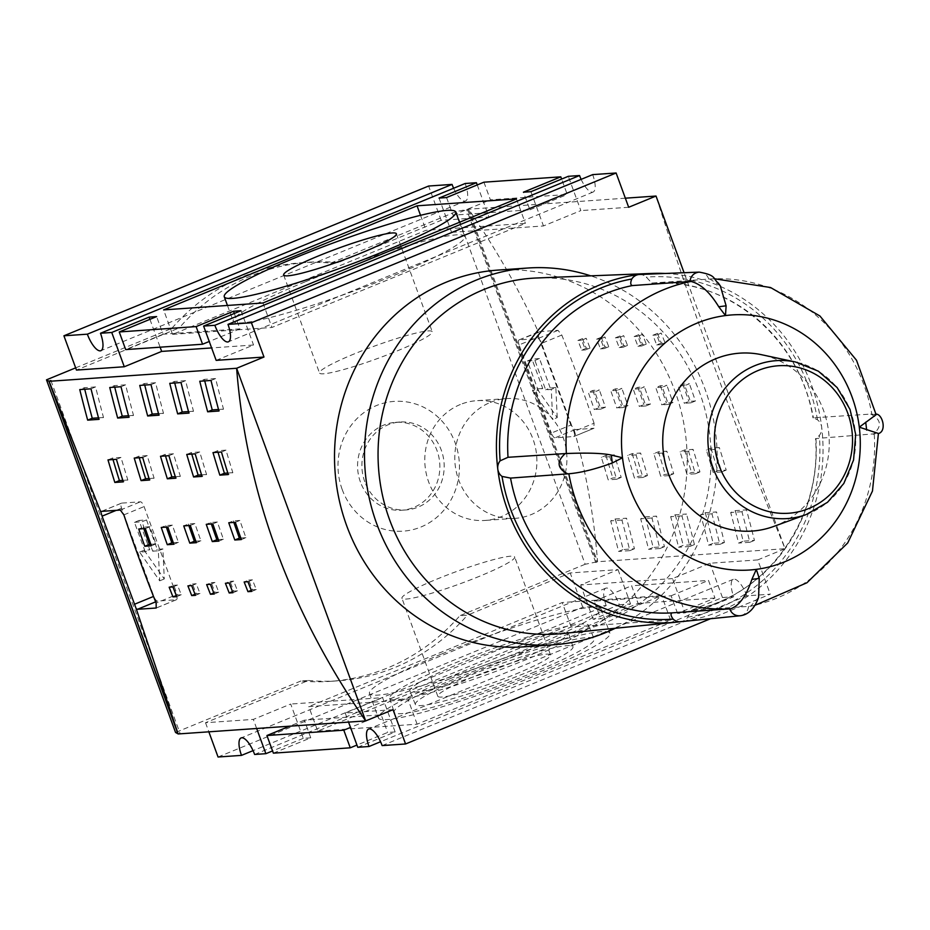 <?xml version="1.0" encoding="UTF-8"?>
<svg xmlns="http://www.w3.org/2000/svg" width="930" height="930" viewBox="0 0 930 930"><rect width="100%" height="100%" fill="white"/><g stroke="black" fill="none" stroke-linecap="round" stroke-linejoin="round"><path stroke-width="0.7" stroke-dasharray="4.65 3.49" d="M218.062 757.008L582.75 607.255L606.197 605.616L253.053 750.638M524.16 673.518A83.921 8.893 159.9 0 1 415.361 704.475A83.921 8.893 159.9 0 1 491.11 667.252A83.921 8.893 159.9 0 1 572.985 646.792A83.921 8.893 159.9 0 1 524.16 673.518M515.627 674.111A60.032 6.359 -20.1 0 0 550.537 654.976A60.032 6.359 -20.1 0 0 491.97 669.635A60.032 6.359 -20.1 0 0 437.786 696.233A60.032 6.359 -20.1 0 0 515.627 674.111M382.137 745.593L746.825 595.828L770.261 594.2L710.59 618.706M453.619 188.244A18.356 6.289 -112.3 0 0 465.581 200.938A18.356 6.289 -112.3 0 0 465.174 183.501M581.134 179.362A18.356 6.289 -112.3 0 0 593.096 192.057A18.356 6.289 -112.3 0 0 592.677 174.619M746.825 595.828A18.356 6.289 -112.3 0 0 733.293 579.309A18.356 6.289 -112.3 0 0 733.7 596.746L380.556 741.756M254.622 754.463L619.322 604.709A18.356 6.289 -112.3 0 0 605.779 588.178A18.356 6.289 -112.3 0 0 606.197 605.616M619.322 604.709L630.563 603.919L593.189 619.275L600.687 618.752L638.073 603.396L631.621 585.772L708.497 580.413L714.949 598.048L677.563 613.405L685.061 612.882L672.518 578.588L709.904 563.243L757.717 559.918L770.261 594.2M757.717 559.918L785.071 548.688L684.085 272.723M497.736 270.107A188.825 176.281 -94 0 1 686.27 441.053A188.825 176.281 -94 0 1 533.622 645.873A188.825 176.281 -94 0 1 523.95 646.838M273.374 753.161L310.76 737.816L303.261 738.327L290.706 704.045L253.332 719.402L205.518 722.726L308.376 680.481L300.878 681.004A209.796 195.87 86 0 0 330.406 681.341A209.796 195.87 86 0 0 459.839 615.73L467.348 615.207L570.206 572.961L618.02 569.637L580.646 584.993L672.518 578.588M300.878 681.004L175.549 732.468M75.656 367.862L171.829 328.371L179.327 327.848L76.469 370.082M477.241 184.931L488.971 216.992L441.157 220.329L338.299 262.562L330.789 263.085A209.796 195.87 86 0 0 301.274 262.76A209.796 195.87 86 0 0 171.829 328.371M330.789 263.085L456.119 211.621L467.534 209.297L596.583 561.929L595.735 562.487L597.56 561.732L785.071 548.688C735.037 427.149 692.013 309.609 656.022 196.044M596.583 561.929L585.168 564.266L456.119 211.621M585.168 564.266L459.839 615.73M450.097 678.668A123.26 13.067 159.9 0 1 609.906 633.249A123.26 13.067 159.9 0 1 498.678 687.863A123.26 13.067 159.9 0 1 378.417 717.96A123.26 13.067 159.9 0 1 450.097 678.668M532.227 672.96A106.473 11.288 -20.1 0 0 594.13 638.98A106.473 11.288 -20.1 0 0 490.284 665.008A106.473 11.288 -20.1 0 0 394.157 712.159A106.473 11.288 -20.1 0 0 532.227 672.96M527.019 659.254A105.962 11.23 159.9 0 1 389.624 698.267A105.962 11.23 159.9 0 1 485.286 651.349A105.962 11.23 159.9 0 1 588.632 625.437A105.962 11.23 159.9 0 1 527.019 659.254M519.324 659.788A84.432 8.951 159.9 0 1 409.863 690.944A84.432 8.951 159.9 0 1 486.065 653.488A84.432 8.951 159.9 0 1 568.439 632.912A84.432 8.951 159.9 0 1 519.324 659.788M172.562 334.382L271.944 327.465L525.404 223.386L426.021 230.303L172.562 334.382L163.599 309.899M304.912 281.953A123.26 13.067 -20.1 0 0 233.232 321.245A123.26 13.067 -20.1 0 0 353.47 291.148A123.26 13.067 -20.1 0 0 464.733 236.522A123.26 13.067 -20.1 0 0 304.912 281.953M420.534 215.318L426.021 230.303M516.441 198.892L525.404 223.386M262.981 302.982L271.944 327.465M685.061 612.882L722.447 597.525L733.7 596.746M357.759 747.29L395.134 731.933L387.636 732.456L356.946 745.07M303.261 738.327L272.56 750.94M714.949 598.048L638.073 603.396M317.746 731.108L417.117 724.191L670.588 620.101L571.206 627.018L317.746 731.108L308.783 706.614L408.165 699.697L661.625 595.619L562.243 602.535L308.783 706.614M441.134 654.185A123.26 13.067 -20.1 0 0 369.454 693.478A123.26 13.067 -20.1 0 0 489.715 663.369A123.26 13.067 -20.1 0 0 600.954 608.755A123.26 13.067 -20.1 0 0 441.134 654.185M571.206 627.018L562.243 602.535M670.588 620.101L661.625 595.619M417.117 724.191L408.165 699.697M527.403 360.956L534.913 360.433L545.666 389.821L551.292 389.426L552.664 419.465L532.541 390.74L538.156 390.344L527.403 360.956L531.96 359.085L542.725 388.473L538.156 390.344M542.725 388.473L537.098 388.856L532.541 390.74M537.098 388.856L557.221 417.593L552.664 419.465M557.221 417.593L555.849 387.554L551.292 389.426M555.849 387.554L550.223 387.95L545.666 389.821M550.223 387.95L539.47 358.562L534.913 360.433M539.47 358.562L531.96 359.085M216.155 360.363L253.541 345.007L211.61 347.925M234.314 313.468L239.952 328.883L163.064 334.23L156.612 316.595M149.928 319.35L160.123 347.181M240.998 310.725L253.541 345.007M488.971 216.992L451.596 232.349L543.469 225.955L580.855 210.599L568.311 176.316M628.668 207.274L580.855 210.599M625.344 198.183L467.534 209.297M439.041 198.067L451.596 232.349M530.925 191.673L543.469 225.955M446.551 197.544L453.003 215.167L529.879 209.82L523.427 192.185M483.925 182.187L490.377 199.822L567.254 194.475L561.615 179.06M529.879 209.82L567.254 194.475M453.003 215.167L490.377 199.822M163.064 334.23L125.69 349.587M239.952 328.883L209.25 341.484M256.657 728.492L253.332 719.402M395.134 731.933L382.59 697.651L290.706 704.045M393.03 709.671L345.204 713.008L382.59 697.651M345.204 713.008L348.541 722.099M178.165 733.956L179.99 733.212L178.107 733.793M722.447 597.525L709.904 563.243M677.563 613.405L671.111 595.77L594.235 601.117L600.687 618.752M593.189 619.275L580.646 584.993M618.02 569.637L630.563 603.919M594.235 601.117L631.621 585.772M671.111 595.77L708.497 580.413M310.76 737.816L304.308 720.18L381.184 714.833L387.636 732.456M381.184 714.833L350.494 727.434M304.308 720.18L289.637 726.202M479.775 576.158A60.032 6.359 159.9 0 1 401.946 598.281A60.032 6.359 159.9 0 1 456.13 571.671A60.032 6.359 159.9 0 1 514.685 557.024A60.032 6.359 159.9 0 1 479.775 576.158M354.411 353.842A60.032 6.359 -20.1 0 0 319.49 372.976A60.032 6.359 -20.1 0 0 378.057 358.329A60.032 6.359 -20.1 0 0 432.241 331.719A60.032 6.359 -20.1 0 0 354.411 353.842M146.51 519.928L157.263 549.316L162.89 548.921L164.273 578.96L144.138 550.223L149.765 549.839L139.012 520.451L146.51 519.928L141.953 521.8L152.706 551.188L157.263 549.316M152.706 551.188L158.333 550.793L159.704 580.832L139.581 552.095L145.208 551.711L149.765 549.839M145.208 551.711L134.455 522.323L139.012 520.451M139.581 552.095L144.138 550.223M159.704 580.832L164.273 578.96M158.333 550.793L162.89 548.921M134.455 522.323L141.953 521.8M205.518 722.726L208.843 731.817M338.299 262.562A209.796 195.87 86 0 0 308.772 262.237A209.796 195.87 86 0 0 179.327 327.848M441.157 220.329L428.614 186.035M176.34 594.747L144.08 506.583A5.243 1.79 -112.3 0 0 140.407 501.816L121.656 503.118A5.243 1.79 -112.3 0 0 121.458 503.165A5.243 1.79 -112.3 0 0 121.574 508.152L153.834 596.316A5.243 1.79 -112.3 0 0 157.507 601.082L176.258 599.769A5.243 1.79 -112.3 0 0 176.456 599.722A5.243 1.79 -112.3 0 0 176.34 594.747L156.124 603.047M50.941 380.568L179.99 733.212M151.009 384.636L155.601 382.753A1568.247 1464.087 86 0 0 163.494 413.304L158.925 415.187M155.601 382.753L144.348 383.532L139.756 385.415M163.494 413.304L158.507 413.652M144.731 385.078A1568.247 1464.087 -94 0 1 144.348 383.532M168.923 455.677L173.492 453.794A1568.247 1464.087 86 0 0 180.339 476.334L175.77 478.206M173.492 453.794L165.052 454.386L160.483 456.258M180.339 476.334L175.305 476.683M165.505 455.909A1568.247 1464.087 -94 0 1 165.052 454.386M116.424 459.327L120.993 457.444A1568.247 1464.087 86 0 0 127.84 479.985L123.272 481.868M120.993 457.444L112.553 458.037L107.985 459.908M127.84 479.985L122.795 480.345M113.007 459.56A1568.247 1464.087 -94 0 1 112.553 458.037M142.674 457.502L147.242 455.619A1568.247 1464.087 86 0 0 154.089 478.16L149.521 480.043M147.242 455.619L138.803 456.212L134.234 458.083M154.089 478.16L149.044 478.508M139.256 457.734A1568.247 1464.087 -94 0 1 138.803 456.212M195.172 453.84L199.741 451.968A1568.247 1464.087 86 0 0 206.588 474.509L202.031 476.381M199.741 451.968L191.313 452.55L186.744 454.433M206.588 474.509L201.554 474.858M191.766 454.084A1568.247 1464.087 -94 0 1 191.313 452.55M221.433 452.015L226.002 450.143A1568.247 1464.087 86 0 0 232.837 472.684L228.28 474.556M226.002 450.143L217.562 450.725L212.993 452.608M232.837 472.684L227.804 473.033M218.015 452.259A1568.247 1464.087 -94 0 1 217.562 450.725M190.313 525.438L194.87 523.567A1568.247 1464.087 86 0 0 200.915 540.807L196.358 542.678M200.915 540.807L195.823 541.155M194.87 523.567L188.313 524.032L183.745 525.903M188.837 525.543A1568.247 1464.087 -94 0 1 188.313 524.032M145.312 528.577L149.869 526.706A1568.247 1464.087 86 0 0 155.915 543.934L151.357 545.805M155.915 543.934L150.811 544.294M149.869 526.706L143.301 527.159L138.744 529.031M143.836 528.682A1568.247 1464.087 -94 0 1 143.301 527.159M167.807 527.008L172.376 525.136A1568.247 1464.087 86 0 0 178.421 542.376L173.864 544.248M178.421 542.376L173.317 542.725M172.376 525.136L165.807 525.59L161.25 527.461M166.331 527.112A1568.247 1464.087 -94 0 1 165.807 525.59M212.807 523.881L217.376 522.009A1568.247 1464.087 86 0 0 223.421 539.237L218.864 541.109M223.421 539.237L218.318 539.598M217.376 522.009L210.808 522.462L206.251 524.334M211.331 523.985A1568.247 1464.087 -94 0 1 210.808 522.462M235.313 522.311L239.87 520.44A1568.247 1464.087 86 0 0 245.915 537.68L241.358 539.551M245.915 537.68L240.824 538.028M239.87 520.44L233.314 520.893L228.757 522.765M233.837 522.416A1568.247 1464.087 -94 0 1 233.314 520.893M210.413 584.319L214.97 582.447A1568.247 1464.087 86 0 0 218.771 592.154L214.214 594.026M218.771 592.154L215.016 592.41A1568.247 1464.087 -94 0 1 211.226 582.703L206.658 584.575M213.772 592.922L215.016 592.41M214.97 582.447L211.226 582.703M172.91 586.923L177.467 585.051A1568.247 1464.087 86 0 0 181.269 594.758L176.712 596.63M181.269 594.758L177.514 595.026A1568.247 1464.087 -94 0 1 173.724 585.307L169.167 587.19M176.27 595.537L177.514 595.026M177.467 585.051L173.724 585.307M191.661 585.621L196.218 583.749A1568.247 1464.087 86 0 0 200.02 593.456L195.463 595.328M200.02 593.456L196.265 593.712A1568.247 1464.087 -94 0 1 192.475 584.005L187.918 585.877M195.021 594.224L196.265 593.712M196.218 583.749L192.475 584.005M229.164 583.005L233.721 581.134A1568.247 1464.087 86 0 0 237.522 590.841L232.965 592.712M237.522 590.841L233.767 591.108A1568.247 1464.087 -94 0 1 229.977 581.401L225.409 583.273M232.523 591.62L233.767 591.108M233.721 581.134L229.977 581.401M247.915 581.703L252.472 579.832A1568.247 1464.087 86 0 0 256.273 589.539L251.716 591.41M256.273 589.539L252.518 589.806A1568.247 1464.087 -94 0 1 248.729 580.088L244.16 581.971M251.274 590.306L252.518 589.806M252.472 579.832L248.729 580.088M181.013 382.544L185.593 380.661A1568.247 1464.087 86 0 0 193.498 411.223L188.918 413.106M185.593 380.661L174.352 381.451L169.76 383.334M193.498 411.223L188.511 411.572M174.735 382.986A1568.247 1464.087 -94 0 1 174.352 381.451M91.001 388.81L95.592 386.926A1568.247 1464.087 86 0 0 103.497 417.489L98.917 419.36M95.592 386.926L84.339 387.705L79.759 389.589M103.497 417.489L98.51 417.837M84.723 389.252A1568.247 1464.087 -94 0 1 84.339 387.705M121.005 386.729L125.597 384.834A1568.247 1464.087 86 0 0 133.502 415.396L128.921 417.279M125.597 384.834L114.344 385.625L109.752 387.508M133.502 415.396L128.503 415.745M114.727 387.159A1568.247 1464.087 -94 0 1 114.344 385.625M211.005 380.463L215.597 378.58A1568.247 1464.087 86 0 0 223.502 409.13L218.922 411.014M215.597 378.58L204.344 379.359L199.764 381.242M223.502 409.13L218.515 409.479M204.728 380.893A1568.247 1464.087 -94 0 1 204.344 379.359M582.75 607.255L570.206 572.961M308.376 680.481A209.796 195.87 86 0 0 337.904 680.818A209.796 195.87 86 0 0 467.348 615.207M573.764 436.53L593.828 428.3L594.061 423.208L573.856 431.508A5.243 1.79 67.7 0 1 573.973 436.484A5.243 1.79 67.7 0 1 573.764 436.53L555.012 437.844A5.243 1.79 67.7 0 1 551.351 433.078L570.846 425.068L575.077 429.602L594.026 428.253L573.973 436.484M594.061 423.208A1573.49 1468.982 86 0 0 561.801 335.044L557.988 330.336L539.237 331.65L538.551 332.405L538.575 336.904L519.091 344.914L551.351 433.078M519.091 344.914A5.243 1.79 67.7 0 1 518.975 339.927A5.243 1.79 67.7 0 1 519.173 339.88L537.924 338.578A5.243 1.79 67.7 0 1 541.586 343.344L573.856 431.508M519.173 339.88L538.551 332.405C519.533 290.265 496.19 249.159 468.511 209.087L597.56 561.732C594.107 516.72 586.214 472.463 573.88 428.963M538.575 336.904L570.846 425.068M595.735 562.487L466.686 209.843M694.419 544.585L689.839 546.468A1568.247 1464.087 86 0 0 681.934 515.906L686.514 514.023L675.261 514.813L670.681 516.696A1568.247 1464.087 -94 0 1 678.586 547.247L683.178 545.364L694.419 544.585A1573.49 1468.982 86 0 0 686.514 514.023M689.839 546.468L678.586 547.247M681.934 515.906L670.681 516.696M675.261 514.813A1573.49 1468.982 -94 0 1 683.178 545.364M673.692 473.742L669.123 475.614A1568.247 1464.087 86 0 0 662.276 453.073L666.845 451.201L658.405 451.794L653.848 453.666A1568.247 1464.087 -94 0 1 660.684 476.207L665.252 474.323L673.692 473.742A1573.49 1468.982 86 0 0 666.845 451.201M669.123 475.614L660.684 476.207M662.276 453.073L653.848 453.666M658.405 451.794A1573.49 1468.982 -94 0 1 665.252 474.323M621.194 477.392L616.625 479.276A1568.247 1464.087 86 0 0 609.778 456.735L614.346 454.851L605.907 455.444L601.338 457.316A1568.247 1464.087 -94 0 1 608.185 479.857L612.754 477.985L621.194 477.392A1573.49 1468.982 86 0 0 614.346 454.851M616.625 479.276L608.185 479.857M609.778 456.735L601.338 457.316M605.907 455.444A1573.49 1468.982 -94 0 1 612.754 477.985M647.443 475.567L642.874 477.45A1568.247 1464.087 86 0 0 636.027 454.898L640.596 453.026L632.156 453.619L627.587 455.491A1568.247 1464.087 -94 0 1 634.434 478.032L639.003 476.16L647.443 475.567A1573.49 1468.982 86 0 0 640.596 453.026M642.874 477.45L634.434 478.032M636.027 454.898L627.587 455.491M632.156 453.619A1573.49 1468.982 -94 0 1 639.003 476.16M699.941 471.917L695.373 473.789A1568.247 1464.087 86 0 0 688.537 451.248L693.094 449.376L684.654 449.957L680.097 451.841A1568.247 1464.087 -94 0 1 686.944 474.381L691.513 472.498L699.941 471.917A1573.49 1468.982 86 0 0 693.094 449.376M695.373 473.789L686.944 474.381M688.537 451.248L680.097 451.841M684.654 449.957A1573.49 1468.982 -94 0 1 691.513 472.498M726.202 470.092L721.634 471.963A1568.247 1464.087 86 0 0 714.786 449.423L719.343 447.551L710.915 448.132L706.347 450.015A1568.247 1464.087 -94 0 1 713.194 472.556L717.762 470.673L726.202 470.092A1573.49 1468.982 86 0 0 719.343 447.551M721.634 471.963L713.194 472.556M714.786 449.423L706.347 450.015M710.915 448.132A1573.49 1468.982 -94 0 1 717.762 470.673M650.43 404.097L645.873 405.968A1568.247 1464.087 86 0 0 639.828 388.74L644.385 386.868L637.829 387.322L633.26 389.193A1568.247 1464.087 -94 0 1 639.317 406.433L643.874 404.562L650.43 404.097A1573.49 1468.982 86 0 0 644.385 386.868M639.828 388.74L633.26 389.193M645.873 405.968L639.317 406.433M637.829 387.322A1573.49 1468.982 -94 0 1 643.874 404.562M605.43 407.235L600.873 409.107A1568.247 1464.087 86 0 0 594.828 391.867L599.385 389.996L592.817 390.449L588.26 392.321A1568.247 1464.087 -94 0 1 594.305 409.56L598.874 407.689L605.43 407.235A1573.49 1468.982 86 0 0 599.385 389.996M594.828 391.867L588.26 392.321M600.873 409.107L594.305 409.56M592.817 390.449A1573.49 1468.982 -94 0 1 598.874 407.689M627.936 405.666L623.367 407.538A1568.247 1464.087 86 0 0 617.322 390.298L621.891 388.426L615.323 388.891L610.766 390.763A1568.247 1464.087 -94 0 1 616.811 407.991L621.368 406.119L627.936 405.666A1573.49 1468.982 86 0 0 621.891 388.426M617.322 390.298L610.766 390.763M623.367 407.538L616.811 407.991M615.323 388.891A1573.49 1468.982 -94 0 1 621.368 406.119M672.936 402.539L668.379 404.411A1568.247 1464.087 86 0 0 662.334 387.171L666.891 385.299L660.323 385.752L655.766 387.624A1568.247 1464.087 -94 0 1 661.811 404.864L666.368 402.992L672.936 402.539A1573.49 1468.982 86 0 0 666.891 385.299M662.334 387.171L655.766 387.624M668.379 404.411L661.811 404.864M660.323 385.752A1573.49 1468.982 -94 0 1 666.368 402.992M695.431 400.97L690.874 402.841A1568.247 1464.087 86 0 0 684.829 385.601L689.386 383.73L682.829 384.195L678.272 386.066A1568.247 1464.087 -94 0 1 684.317 403.295L688.874 401.423L695.431 400.97A1573.49 1468.982 86 0 0 689.386 383.73M684.829 385.601L678.272 386.066M690.874 402.841L684.317 403.295M682.829 384.195A1573.49 1468.982 -94 0 1 688.874 401.423M627.518 345.425L622.961 347.297A1568.247 1464.087 86 0 0 619.159 337.59L623.716 335.718L619.973 335.974L615.416 337.846A1568.247 1464.087 -94 0 1 619.206 347.553L623.774 345.681L627.518 345.425A1573.49 1468.982 86 0 0 623.716 335.718M619.159 337.59L615.416 337.846M622.961 347.297L619.206 347.553M619.973 335.974A1573.49 1468.982 -94 0 1 623.774 345.681M590.015 348.029L585.458 349.913A1568.247 1464.087 86 0 0 581.657 340.194L586.226 338.322L582.471 338.59L577.914 340.461A1568.247 1464.087 -94 0 1 581.703 350.168L586.272 348.297L590.015 348.029A1573.49 1468.982 86 0 0 586.226 338.322M581.657 340.194L577.914 340.461M585.458 349.913L581.703 350.168M582.471 338.59A1573.49 1468.982 -94 0 1 586.272 348.297M608.766 346.727L604.209 348.599A1568.247 1464.087 86 0 0 600.408 338.892L604.965 337.02L601.222 337.288L596.665 339.159A1568.247 1464.087 -94 0 1 600.455 348.866L605.023 346.995L608.766 346.727A1573.49 1468.982 86 0 0 604.965 337.02M600.408 338.892L596.665 339.159M604.209 348.599L600.455 348.866M601.222 337.288A1573.49 1468.982 -94 0 1 605.023 346.995M646.269 344.123L641.712 345.995A1568.247 1464.087 86 0 0 637.91 336.288L642.467 334.416L638.724 334.672L634.167 336.544A1568.247 1464.087 -94 0 1 637.957 346.251L642.525 344.379L646.269 344.123A1573.49 1468.982 86 0 0 642.467 334.416M637.91 336.288L634.167 336.544M641.712 345.995L637.957 346.251M638.724 334.672A1573.49 1468.982 -94 0 1 642.525 344.379M665.02 342.81L660.463 344.693A1568.247 1464.087 86 0 0 656.661 334.974L661.218 333.103L657.475 333.37L652.918 335.242A1568.247 1464.087 -94 0 1 656.708 344.949L661.277 343.077L665.02 342.81A1573.49 1468.982 86 0 0 661.218 333.103M656.661 334.974L652.918 335.242M660.463 344.693L656.708 344.949M657.475 333.37A1573.49 1468.982 -94 0 1 661.277 343.077M735.27 510.64A1573.49 1468.982 -94 0 1 743.175 541.19L754.428 540.411A1573.49 1468.982 86 0 0 746.511 509.849L735.27 510.64L730.689 512.511A1568.247 1464.087 -94 0 1 738.594 543.074L743.175 541.19M645.257 516.894A1573.49 1468.982 -94 0 1 653.174 547.456L664.427 546.666A1573.49 1468.982 86 0 0 656.51 516.115L645.257 516.894L640.677 518.777A1568.247 1464.087 -94 0 1 648.582 549.339L653.174 547.456M615.265 518.987A1573.49 1468.982 -94 0 1 623.17 549.537L634.423 548.758A1573.49 1468.982 86 0 0 626.506 518.208L615.265 518.987L610.685 520.87A1568.247 1464.087 -94 0 1 618.578 551.42L623.17 549.537M705.265 512.721A1573.49 1468.982 -94 0 1 713.171 543.271L724.423 542.492A1573.49 1468.982 86 0 0 716.519 511.942L705.265 512.721L700.685 514.604A1568.247 1464.087 -94 0 1 708.59 545.166L713.171 543.271M724.423 542.492L719.843 544.375A1568.247 1464.087 86 0 0 711.938 513.825L716.519 511.942M719.843 544.375L708.59 545.166M711.938 513.825L700.685 514.604M634.423 548.758L629.831 550.641A1568.247 1464.087 86 0 0 621.926 520.079L626.506 518.208M629.831 550.641L618.578 551.42M621.926 520.079L610.685 520.87M664.427 546.666L659.835 548.549A1568.247 1464.087 86 0 0 651.93 517.998L656.51 516.115M659.835 548.549L648.582 549.339M651.93 517.998L640.677 518.777M754.428 540.411L749.836 542.295A1568.247 1464.087 86 0 0 741.942 511.733L746.511 509.849M749.836 542.295L738.594 543.074M741.942 511.733L730.689 512.511M665.275 273.467A174.875 163.25 -94 0 1 821.678 427.184A174.875 163.25 -94 0 1 680.83 621.67A174.875 163.25 -94 0 1 680.69 621.693M561.627 633.632A178.328 166.482 86 0 0 566.114 633.121A178.328 166.482 86 0 0 710.497 442.157A178.328 166.482 86 0 0 536.866 277.977M615.23 628.285A188.825 176.281 86 0 0 716.705 444.145A188.825 176.281 86 0 0 590.713 275.85M773.597 526.485A89.164 83.247 86 0 0 829.025 436.333A89.164 83.247 86 0 0 761.635 354.725M758.589 597.444L750.626 606.221L691.467 610.359C765.413 597.42 822.108 519.242 815.517 438.6L878.408 433.473M876.13 414.699L870.713 414.083L813.413 417.826L817.447 419.814A10.486 9.788 -94 0 1 821.678 427.184A10.486 9.788 -94 0 1 819.342 435.403L815.936 438.623A165.215 154.241 -94 0 1 691.571 610.347L687.677 617.218A10.486 9.788 -94 0 1 680.83 621.67M639.445 274.49A10.486 9.788 -94 0 1 646.338 277.128L651.79 283.057L709.939 279.012L720.297 285.87M651.779 283.057L651.79 283.057A165.215 154.241 -94 0 1 813.413 417.826L812.994 417.861C800.079 338.043 726.493 276.803 651.779 283.057M364.758 481.705A44.059 41.129 -94 0 1 399.981 422.022A44.059 41.129 -94 0 1 444.075 463.117A44.059 41.129 -94 0 1 406.108 509.931A44.059 41.129 -94 0 1 364.758 481.705M360.422 482.007A44.059 41.129 -94 0 1 395.657 422.325A44.059 41.129 -94 0 1 439.75 463.419A44.059 41.129 -94 0 1 401.772 510.233A44.059 41.129 -94 0 1 360.422 482.007M342.194 489.494A65.042 60.717 -94 0 1 407.735 402.074A65.042 60.717 -94 0 1 446.226 507.269A65.042 60.717 -94 0 1 342.194 489.494M490.331 402.423A60.032 56.044 -94 0 1 506.676 398.586A60.032 56.044 -94 0 1 566.754 454.584A60.032 56.044 -94 0 1 515.022 518.359A60.032 56.044 -94 0 1 456.188 471.278A60.032 56.044 -94 0 1 490.331 402.423M460.327 404.504A60.032 56.044 86 0 0 426.196 473.37A60.032 56.044 86 0 0 485.018 520.451A60.032 56.044 86 0 0 536.75 456.665A60.032 56.044 86 0 0 476.672 400.679A60.032 56.044 86 0 0 460.327 404.504M121.574 508.152L116.238 510.338M101.591 511.361L121.656 503.118M120.342 510.059L140.407 501.816M123.864 514.883L144.08 506.583M155.647 601.838L157.507 601.082M156.554 607.86L176.258 599.769M575.077 429.602L555.012 437.844M557.988 330.336L537.924 338.578M561.801 335.044L541.586 343.344M748.604 606.407C747.79 611.766 744.884 614.893 739.873 615.788M817.447 419.814A171.515 160.123 86 0 0 646.338 277.128M687.677 617.218A171.515 160.123 86 0 0 819.342 435.403M709.892 279.012A165.215 154.241 -94 0 1 871.817 414.036M874.27 434.287A165.215 154.241 -94 0 1 749.673 606.337M870.713 414.083C881.396 419.581 882.221 426.347 873.177 434.391M699.197 272.118C703.801 272.223 706.998 274.548 708.811 279.081M806.31 514.511A79.143 73.889 86 0 0 855.507 434.484A79.143 73.889 86 0 0 795.696 362.049M465.581 200.938L100.893 350.691M593.096 192.057L228.396 341.822M733.293 579.309L368.594 729.062M605.779 588.178L241.091 737.943M389.624 698.267L394.157 712.159M588.632 625.437L594.13 638.98M572.985 646.792L568.439 632.912M415.361 704.475L409.863 690.944M227.455 305.447L233.232 321.245M459.513 222.27L464.733 236.522M369.454 693.478L378.417 717.96M600.954 608.755L609.917 633.249M550.537 654.976L514.685 557.024M437.786 696.233L401.946 598.281M283.65 275.024L319.49 372.976M396.389 233.767L432.241 331.719M121.458 503.165L101.393 511.407M176.456 599.722L156.38 607.976M330.406 681.341L337.904 680.818M301.274 262.76L308.772 262.237M518.975 339.927L539.04 331.685M709.939 279.012L714.612 278.791M754.986 605.29L750.626 606.221M876.072 414.396L875.339 414.199M399.981 422.022L395.657 422.325M406.108 509.931L401.772 510.233M506.676 398.586L476.672 400.679M515.011 518.359L485.007 520.451"/><path stroke-width="1.4" d="M211.61 347.925L161.657 351.412L124.283 366.757L111.74 332.475L149.114 317.118L156.612 316.595L119.238 331.952L125.69 349.587L202.566 344.228L196.114 326.604L233.5 311.248L240.998 310.725L203.612 326.081L216.155 360.363L263.981 357.039L251.426 322.745L616.125 172.992L592.677 174.619L227.99 324.384A18.356 6.289 67.7 0 1 228.396 341.822A18.356 6.289 67.7 0 1 214.865 325.291L579.553 175.538A18.356 6.289 -112.3 0 0 581.134 179.362M251.426 322.745L227.99 324.384M579.553 175.538L568.311 176.316L530.925 191.673L523.427 192.185L560.802 176.84L483.925 182.187L446.551 197.544L439.041 198.067L476.427 182.71L465.174 183.501L100.487 333.254A18.356 6.289 67.7 0 1 100.893 350.691A18.356 6.289 67.7 0 1 87.362 334.172L452.05 184.407A18.356 6.289 -112.3 0 0 453.619 188.244M87.362 334.172L63.914 335.8L428.614 186.035L452.05 184.407M295.961 257.459A123.26 13.067 -20.1 0 0 224.269 296.751A123.26 13.067 -20.1 0 0 344.507 266.666A123.26 13.067 -20.1 0 0 455.77 212.04A123.26 13.067 -20.1 0 0 295.961 257.459M318.56 255.89A60.032 6.359 159.9 0 1 396.389 233.767A60.032 6.359 159.9 0 1 342.205 260.365A60.032 6.359 159.9 0 1 283.65 275.024A60.032 6.359 159.9 0 1 318.56 255.89M253.053 750.638L241.498 755.381A18.356 6.289 67.7 0 1 241.091 737.943A18.356 6.289 67.7 0 1 254.622 754.463L265.875 753.684L256.657 728.492M208.843 731.817L218.062 757.008L241.498 755.381M710.59 618.706L405.573 743.965L393.03 709.671L365.676 720.913L178.165 733.956L49.116 381.312L236.627 368.268L365.676 720.913C289.404 610.15 246.392 492.598 236.627 368.268L263.981 357.039M380.556 741.756L369.001 746.499A18.356 6.289 67.7 0 1 368.594 729.062A18.356 6.289 67.7 0 1 382.137 745.593L405.573 743.965M684.085 272.723L656.022 196.044L625.344 198.183M616.125 172.992L628.668 207.274L656.022 196.044M553.955 644.746L523.95 646.838A188.825 176.281 -94 0 1 334.998 470.72A188.825 176.281 -94 0 1 497.736 270.107L527.74 268.026A188.825 176.281 86 0 0 364.99 468.627A188.825 176.281 86 0 0 553.955 644.746A188.825 176.281 86 0 0 563.626 643.793A188.825 176.281 86 0 0 615.23 628.285M46.5 379.835L175.549 732.468L177.956 733.84L48.906 381.195L46.5 379.835L75.656 367.862M417.059 205.809L516.441 198.892L262.981 302.982L163.599 309.899L417.059 205.809L420.534 215.318M348.541 722.099L357.759 747.29L369.001 746.499M356.946 745.07L350.25 747.813L273.374 753.161L266.922 735.525L343.798 730.178L350.25 747.813M272.56 750.94L265.875 753.684M111.74 332.475L100.487 333.254M196.114 326.604L119.238 331.952M214.865 325.291L203.612 326.081M63.914 335.8L76.469 370.082L124.283 366.757M48.906 381.195L50.941 380.568L49.116 381.312L100.859 512.139L101.591 511.361L120.342 510.059L123.864 514.883A1573.49 1468.982 86 0 0 156.124 603.047L156.194 608.011L137.442 609.313L136.198 608.697L178.165 733.956M149.114 317.118L149.928 319.35M160.123 347.181L161.657 351.412M233.5 311.248L234.314 313.468M476.427 182.71L477.241 184.931M561.615 179.06L560.802 176.84M209.25 341.484L202.566 344.228M350.494 727.434L343.798 730.178M289.637 726.202L266.922 735.525M136.198 608.697L102.079 516.15L100.859 512.139L101.591 511.361M147.672 415.977A1573.49 1468.982 -94 0 1 139.756 385.415L151.009 384.636A1573.49 1468.982 86 0 0 158.925 415.187L147.672 415.977L152.253 414.094A1568.247 1464.087 -94 0 1 144.731 385.078M158.507 413.652L152.253 414.094M167.342 478.799A1573.49 1468.982 -94 0 1 160.483 456.258L168.923 455.677A1573.49 1468.982 86 0 0 175.77 478.206L167.342 478.799L171.899 476.927A1568.247 1464.087 -94 0 1 165.505 455.909M175.305 476.683L171.899 476.927M114.832 482.449A1573.49 1468.982 -94 0 1 107.985 459.908L116.424 459.327A1573.49 1468.982 86 0 0 123.272 481.868L114.832 482.449L119.4 480.577A1568.247 1464.087 -94 0 1 113.007 459.56M122.795 480.345L119.4 480.577M141.081 480.624A1573.49 1468.982 -94 0 1 134.234 458.083L142.674 457.502A1573.49 1468.982 86 0 0 149.521 480.043L141.081 480.624L145.65 478.752A1568.247 1464.087 -94 0 1 139.256 457.734M149.044 478.508L145.65 478.752M193.591 476.974A1573.49 1468.982 -94 0 1 186.744 454.433L195.172 453.84A1573.49 1468.982 86 0 0 202.031 476.381L193.591 476.974L198.148 475.102A1568.247 1464.087 -94 0 1 191.766 454.084M201.554 474.858L198.148 475.102M219.84 475.149A1573.49 1468.982 -94 0 1 212.993 452.608L221.433 452.015A1573.49 1468.982 86 0 0 228.28 474.556L219.84 475.149L224.409 473.265A1568.247 1464.087 -94 0 1 218.015 452.259M227.804 473.033L224.409 473.265M189.801 543.132A1573.49 1468.982 -94 0 1 183.745 525.903L190.313 525.438A1573.49 1468.982 86 0 0 196.358 542.678L189.801 543.132L194.358 541.26A1568.247 1464.087 -94 0 1 188.837 525.543M195.823 541.155L194.358 541.26M144.789 546.27A1573.49 1468.982 -94 0 1 138.744 529.031L145.312 528.577A1573.49 1468.982 86 0 0 151.357 545.805L144.789 546.27L149.358 544.399A1568.247 1464.087 -94 0 1 143.836 528.682M150.811 544.294L149.358 544.399M167.295 544.701A1573.49 1468.982 -94 0 1 161.25 527.461L167.807 527.008A1573.49 1468.982 86 0 0 173.864 544.248L167.295 544.701L171.852 542.829A1568.247 1464.087 -94 0 1 166.331 527.112M173.317 542.725L171.852 542.829M212.296 541.574A1573.49 1468.982 -94 0 1 206.251 524.334L212.807 523.881A1573.49 1468.982 86 0 0 218.864 541.109L212.296 541.574L216.853 539.702A1568.247 1464.087 -94 0 1 211.331 523.985M218.318 539.598L216.853 539.702M234.802 540.005A1573.49 1468.982 -94 0 1 228.757 522.765L235.313 522.311A1573.49 1468.982 86 0 0 241.358 539.551L234.802 540.005L239.359 538.133A1568.247 1464.087 -94 0 1 233.837 522.416M240.824 538.028L239.359 538.133M210.459 594.282A1573.49 1468.982 -94 0 1 206.658 584.575L210.413 584.319A1573.49 1468.982 86 0 0 214.214 594.026L210.459 594.282L213.772 592.922M172.957 596.897A1573.49 1468.982 -94 0 1 169.167 587.19L172.91 586.923A1573.49 1468.982 86 0 0 176.712 596.63L172.957 596.897L176.27 595.537M191.708 595.584A1573.49 1468.982 -94 0 1 187.918 585.877L191.661 585.621A1573.49 1468.982 86 0 0 195.463 595.328L191.708 595.584L195.021 594.224M229.21 592.98A1573.49 1468.982 -94 0 1 225.409 583.273L229.164 583.005A1573.49 1468.982 86 0 0 232.965 592.712L229.21 592.98L232.523 591.62M247.961 591.678A1573.49 1468.982 -94 0 1 244.16 581.971L247.915 581.703A1573.49 1468.982 86 0 0 251.716 591.41L247.961 591.678L251.274 590.306M207.669 411.792A1573.49 1468.982 -94 0 1 199.764 381.242L211.005 380.463A1573.49 1468.982 86 0 0 218.922 411.014L207.669 411.792L212.249 409.921A1568.247 1464.087 -94 0 1 204.728 380.893M117.668 418.058A1573.49 1468.982 -94 0 1 109.752 387.508L121.005 386.729A1573.49 1468.982 86 0 0 128.921 417.279L117.668 418.058L122.249 416.175A1568.247 1464.087 -94 0 1 114.727 387.159M87.664 420.151A1573.49 1468.982 -94 0 1 79.759 389.589L91.001 388.81A1573.49 1468.982 86 0 0 98.917 419.36L87.664 420.151L92.244 418.268A1568.247 1464.087 -94 0 1 84.723 389.252M177.677 413.885A1573.49 1468.982 -94 0 1 169.76 383.334L181.013 382.544A1573.49 1468.982 86 0 0 188.918 413.106L177.677 413.885L182.245 412.002A1568.247 1464.087 -94 0 1 174.735 382.986M188.511 411.572L182.245 412.002M98.51 417.837L92.244 418.268M128.503 415.745L122.249 416.175M218.515 409.479L212.249 409.921M680.69 621.693A174.875 163.25 -94 0 1 676.424 622.17A174.875 163.25 -94 0 1 497.783 469.046A174.875 163.25 -94 0 1 638.631 274.559A174.875 163.25 -94 0 1 652.151 273.42A174.875 163.25 -94 0 1 665.275 273.467M652.151 273.42L536.866 277.977A178.328 166.482 86 0 0 378.51 467.685A178.328 166.482 86 0 0 561.627 633.632L676.424 622.17M590.713 275.85A188.825 176.281 86 0 0 527.74 268.026M795.696 362.049L761.635 354.725A89.164 83.247 86 0 0 662.753 438.611A89.164 83.247 86 0 0 756.741 530.612A89.164 83.247 86 0 0 773.597 526.485L806.31 514.511L827.502 502.305L843.812 483.484L853.554 460.048L855.693 434.473L850.032 409.444L837.14 387.577L818.377 371.198L795.696 362.049A79.143 73.889 86 0 0 707.916 436.507A79.143 73.889 86 0 0 791.349 518.173A79.143 73.889 86 0 0 806.31 514.511M566.382 453.503C572.648 453.363 597.897 452.143 611.336 455.084L622.496 457.769L612.3 462.977C595.467 469.15 580.983 472.742 568.846 473.765L510.547 478.09L502.014 476.416A10.486 9.788 -94 0 1 497.783 469.046A10.486 9.788 -94 0 1 500.119 460.827L508.013 457.293L566.382 453.503A165.215 154.241 -94 0 1 690.99 281.453L632.388 285.568C630.447 285.022 630.238 282.836 631.784 279.012A10.486 9.788 -94 0 1 638.631 274.559A10.486 9.788 -94 0 1 639.445 274.49L699.197 272.118C693.896 272.781 690.792 275.919 689.862 281.534M720.297 285.87L726.121 305.807L725.47 315.572L718.75 306.761C709.904 292.287 700.65 283.848 690.99 281.453M680.83 621.67A10.486 9.788 -94 0 1 680.562 621.705A10.486 9.788 -94 0 1 673.122 619.101C670.716 615.788 670.39 613.707 672.169 612.858L730.771 608.778C739.373 605.569 746.406 595.77 751.893 579.378L756.311 569.358L759.252 578.425L758.589 597.444C754.381 608.848 748.15 614.963 739.885 615.788C735.037 615.927 731.619 613.626 729.643 608.859M754.986 605.29L806.926 582.773L847.707 542.957L872.468 491.04L878.408 433.473L859.285 427.161L876.13 414.699L856.507 360.247L819.9 315.968L770.552 287.521L714.612 278.791M116.238 510.338L102.079 516.15M134.35 604.314L153.52 596.444M137.442 609.313L155.647 601.838M859.285 427.161A127.852 119.354 -94 0 1 756.311 569.358A127.852 119.354 -94 0 1 622.496 457.769A127.852 119.354 -94 0 1 725.47 315.572A127.852 119.354 -94 0 1 859.285 427.161M508.013 457.293A165.215 154.241 -94 0 1 632.388 285.568M631.784 279.012A171.515 160.123 86 0 0 500.119 460.827M759.252 578.425L751.893 579.378M502.014 476.416A171.515 160.123 86 0 0 673.122 619.101M672.169 612.858A165.215 154.241 -94 0 1 510.547 478.09M730.771 608.778A165.215 154.241 -94 0 1 568.846 473.765M865.714 422.208L866.667 430.102M718.75 306.761L726.121 305.807M567.753 473.87C557.151 468.36 556.326 461.594 565.289 453.549M612.3 462.977L611.336 455.084M792.407 512.872A73.923 69.018 -94 0 1 719.739 410.479A73.923 69.018 -94 0 1 838.314 395.145A73.923 69.018 -94 0 1 792.407 512.872M224.269 296.751L227.455 305.447M455.77 212.04L459.513 222.27M739.885 615.788L680.562 621.705M878.304 433.601C887.383 431.276 882.221 412.711 875.339 414.199M720.506 286.184L718.437 283.185C712.45 278.547 717.065 275.361 699.197 272.118"/></g></svg>
